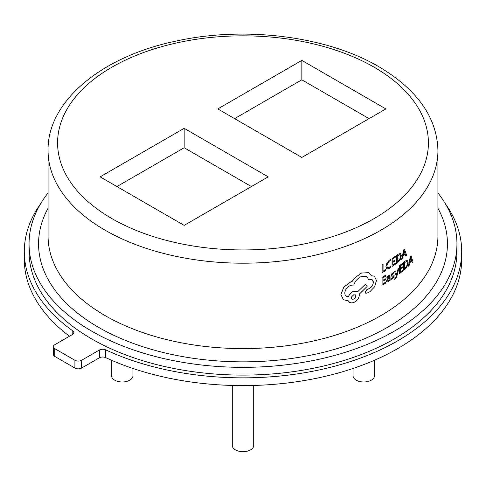 <?xml version="1.0" encoding="UTF-8"?>
<svg xmlns="http://www.w3.org/2000/svg" width="486" height="486" viewBox="0 0 486 486"><rect width="100%" height="100%" fill="white"/><g stroke="black" fill="none" stroke-linecap="round" stroke-linejoin="round"><path stroke-width="0.73" d="M132.939 368.461L132.939 375.806A10.698 6.178 180 0 1 126.336 381.51A10.698 6.178 180 0 1 114.678 380.173A10.698 6.178 180 0 1 111.543 375.806L111.543 360.26M253.698 385.459L253.698 445.522A10.698 6.178 180 0 1 247.095 451.227A10.698 6.178 180 0 1 235.437 449.89A10.698 6.178 180 0 1 232.302 445.522L232.302 385.459M374.457 360.26L374.457 375.806A10.698 6.178 180 0 1 367.853 381.51A10.698 6.178 180 0 1 356.195 380.173A10.698 6.178 180 0 1 353.061 375.806L353.061 368.461M48.071 192.912A213.943 123.523 0 0 0 29.057 243.82A213.943 123.523 0 0 0 91.72 331.16A213.943 123.523 0 0 0 324.873 357.939A213.943 123.523 0 0 0 456.943 243.82A213.943 123.523 0 0 0 437.929 192.912M29.057 243.82L29.057 251.584A213.943 123.523 0 0 0 91.72 338.924A213.943 123.523 0 0 0 324.873 365.703A213.943 123.523 0 0 0 456.943 251.584L456.943 243.82M40.745 203.549A218.7 126.263 0 0 0 24.3 251.584A218.7 126.263 0 0 0 72.785 330.863A4.757 2.746 180 0 1 73.836 332.588A4.757 2.746 180 0 1 72.444 334.526L54.736 344.75A4.757 2.746 0 0 0 53.345 346.688A4.757 2.746 0 0 0 54.736 348.632L54.736 356.396A4.757 2.746 180 0 1 53.345 354.452L53.345 346.688M24.3 251.584L24.3 259.348A218.7 126.263 0 0 0 69.504 336.221M394.76 278.77L394.79 279.675L394.79 278.794L396.005 277.245L396.345 275.975L394.79 278.794M396.345 275.975L394.675 271.54L395.525 270.933L394.644 271.522L396.309 275.951M396.801 274.213L397.985 269.092L398.781 268.539L396.825 276.485L394.79 279.675M386.765 268.904L385.975 266.583L386.941 262.914L389.322 260.241L390.829 259.579L389.286 260.223L386.905 262.896L385.945 266.559L386.765 268.904L389.019 268.6L390.787 266.984L390.793 266.006L389.11 267.592L387.457 267.81M396.509 255.399L396.497 263.345L396.509 255.399L398.204 254.148L400.409 253.504L401.296 255.654L400.415 259.293L398.137 262.136L396.497 263.345M393.229 276.17L393.429 276.57L392.506 277.968L391.218 278.29L391.248 279.335L391.254 278.308L392.542 277.986L393.46 276.589L393.265 276.188L391.491 276.139L391.273 275.392L391.783 273.849L394.031 272.069L391.752 273.831L391.242 275.374L391.461 276.121M392.974 275.125L394 275.185L394.255 275.939L393.751 277.512L392.457 278.849L391.248 279.335M405.227 254.257L405.804 255.97L405.263 254.275L402.955 256.207L402.402 258.819L401.558 259.451L403.745 249.774L404.504 249.136L406.575 255.296L405.804 255.97M372.136 279.687L373.297 282.196C373.102 284.82 371.851 286.904 369.536 288.447L366.839 289.674L365.162 292.189L365.697 293.222L365.199 292.208L366.869 289.692L369.567 288.465C371.875 286.934 373.133 284.851 373.327 282.214L373.114 280.884L372.148 279.693L370.211 279.505L368.892 280.039L366.736 276.327L361.396 276.443C357.787 278.15 355.26 280.993 353.808 284.96L350.746 285.294C347.198 286.91 345.2 289.498 344.762 293.07L345.072 294.771L345.989 296.059L348.31 296.976C349.398 294.255 351.232 292.323 353.82 291.187L358.073 291.381L365.466 284.225L358.036 291.363L353.79 291.169C351.208 292.293 349.367 294.224 348.274 296.952L346.858 296.612M366.711 276.315L368.892 280.039M348.195 300.773L349.641 302.45L348.225 300.767L343.444 299.753L340.923 294.48L343.845 287.098L350.71 281.941L352.046 281.546L354.604 278.083L361.359 273.089L368.643 272.652L361.329 273.071L354.567 278.059L352.016 281.528L350.673 281.923L343.809 287.08L340.893 294.461L343.408 299.734M382.099 277.281L382.081 285.227L382.099 277.281L385.574 275.252L385.568 276.163L382.998 277.706L382.98 280.24L385.368 278.812L382.95 280.222M385.368 278.812L385.362 279.723L382.974 281.151L382.962 283.812L385.684 282.184L382.925 283.794M389.766 275.24L388.521 275.501L386.923 277.032L386.947 278.016L386.953 277.056L388.551 275.519L389.966 275.434L390.173 280.24L389.371 280.762L389.347 279.869M389.371 280.762L389.377 279.887L387.943 281.813L386.868 282.038L386.473 281.084L388.028 278.271L389.395 277.166L389.116 276.242L389.359 277.142L387.998 278.253L386.443 281.066L386.801 282.002M392.056 258.528L392.044 266.468L392.056 258.528L395.264 256.341L395.258 257.252L392.888 258.91L392.87 261.444L395.069 259.913L392.84 261.425M395.069 259.913L395.069 260.818L392.87 262.355L392.852 265.022L395.361 263.266L392.822 264.998M382.172 264.712L382.124 272.634L382.172 264.712L383.077 264.226L383.035 271.243L385.69 269.651L383.004 271.224M399.547 265.648L399.541 273.594L399.547 265.648L402.536 263.339L402.53 264.25L400.33 266L400.312 268.539L402.359 266.917L400.282 268.521M402.359 266.917L402.353 267.822L400.312 269.444L400.294 272.111L402.633 270.259L400.264 272.093M403.69 262.343L403.684 270.289L403.69 262.343L405.263 261.018L407.298 260.277L408.118 262.391L407.304 266.067L405.203 269.013L403.684 270.289M411.733 260.812L412.268 262.495L411.764 260.83L409.643 262.871L409.139 265.502L408.355 266.17L410.366 256.395L411.071 255.721L412.972 261.784L412.268 262.495M105.687 349.859L105.687 357.623A4.757 2.746 0 0 0 99.338 357.817L99.338 350.054A4.757 2.746 180 0 1 105.687 349.859A218.7 126.263 0 0 0 337.339 365.496A218.7 126.263 0 0 0 461.7 251.584A218.7 126.263 0 0 0 445.255 203.549M105.687 357.623A218.7 126.263 0 0 0 337.339 373.26A218.7 126.263 0 0 0 461.7 259.348L461.7 251.584M99.338 357.817L81.63 368.042A4.757 2.746 180 0 1 74.911 368.042L74.911 360.278L54.736 348.632M74.911 368.042L54.736 356.396M99.338 350.054L81.63 360.278L81.63 368.042M74.911 360.278A4.757 2.746 0 0 0 81.63 360.278M268.211 176.855L184.17 128.334L100.122 176.855L184.17 225.376L268.211 176.855M385.878 108.925L301.83 60.398L217.789 108.925L301.83 157.446L385.878 108.925M369.068 118.627L301.83 79.807L301.83 60.398M301.83 79.807L234.598 118.627M251.402 186.563L184.17 147.744L184.17 128.334M184.17 147.744L116.932 186.563M368.643 272.652L371.468 275.744L374.372 276.218L376.468 280.519L374.566 286.849L369.858 291.746L366.742 293.234L365.697 293.222M365.466 284.225L367.106 286.442L359.446 294.006L359.446 294.571C359.087 298.161 357.186 300.804 353.741 302.505L351.773 302.936L349.641 302.45M357.732 291.163L358.073 291.381M352.113 299.121L353.674 299.127L355.084 298.082L355.867 296.521L355.375 294.82M353.741 294.759L355.643 295.057L355.716 297.134L353.942 299.042L352.289 299.206L351.506 298.246L351.712 296.752L353.741 294.759M404.231 250.976L405.045 253.571L403.186 255.126L404.115 250.472M401.588 259.469L403.745 249.774M403.775 249.792L404.54 249.154M403.155 255.107L405.014 253.546L404.194 250.958M385.684 282.184L385.677 283.083L382.081 285.227M382.13 277.299L385.574 275.252M389.116 276.242L388.472 276.376L386.947 278.016M387.524 279.632L389.389 277.919L389.037 279.839L388.156 280.865L387.536 280.999L387.524 279.632M388.156 280.865L387.536 280.999L387.306 280.489M388.126 280.841L389 279.821L389.353 277.901M393.429 276.57L393.265 276.188M394.067 272.087L394.061 273.053L392.943 273.418L392.324 274.049L392.251 275.173L392.087 274.76M393.01 275.143L394 275.185M396.54 255.417L398.241 254.166L400.409 253.504M397.244 261.857L399.85 259.062L400.482 256.28L399.857 254.536M399.893 254.561L400.513 256.298L399.887 259.087L397.275 261.875L397.311 255.764L399.978 254.597M395.361 263.266L395.361 264.171L392.044 266.468M392.087 258.546L395.264 256.341M390.829 259.579L390.823 260.648L389.322 261.158L387.561 263.157L386.862 265.97L387.555 267.871M387.494 267.829L389.146 267.61L390.793 266.006M385.69 269.651L385.684 270.556L382.16 272.658M382.209 264.73L383.077 264.226M395.525 270.933L396.74 274.76M396.831 274.238L397.985 269.092M398.016 269.11L398.781 268.539M402.633 270.259L402.627 271.158L399.541 273.594M399.583 265.672L402.536 263.339M403.726 262.361L405.3 261.037L407.298 260.277M404.37 268.77L406.782 265.866L407.365 263.048L406.788 261.334M406.825 261.359L407.402 263.072L406.818 265.885L404.407 268.788L404.437 262.677L406.904 261.395M410.822 257.58L411.569 260.132L409.862 261.778L410.706 257.082M408.392 266.194L410.366 256.395M410.403 256.42L411.107 255.739M409.826 261.754L411.533 260.113L410.785 257.556M437.929 150.654A194.929 112.539 180 0 1 317.595 254.628A194.929 112.539 180 0 1 105.164 230.23A194.929 112.539 180 0 1 48.071 150.654L48.071 236.056A194.929 112.539 0 0 0 105.164 315.633A194.929 112.539 0 0 0 317.595 340.03A194.929 112.539 0 0 0 437.929 236.056L437.929 150.654C437.127 117.679 417.438 89.697 378.867 66.722C327.06 36.146 244.683 25.794 176.09 41.079C100.335 56.698 46.972 102.327 48.071 150.654M111.889 218.585A185.421 107.054 0 0 0 374.111 218.585A185.421 107.054 0 0 0 374.111 67.196A185.421 107.054 0 0 0 111.889 67.196A185.421 107.054 0 0 0 111.889 218.585M437.929 208.239A204.436 118.031 180 0 1 349.124 344.702A204.436 118.031 180 0 1 98.439 327.278A204.436 118.031 180 0 1 48.071 208.239M72.785 334.307L72.785 330.863"/></g></svg>
